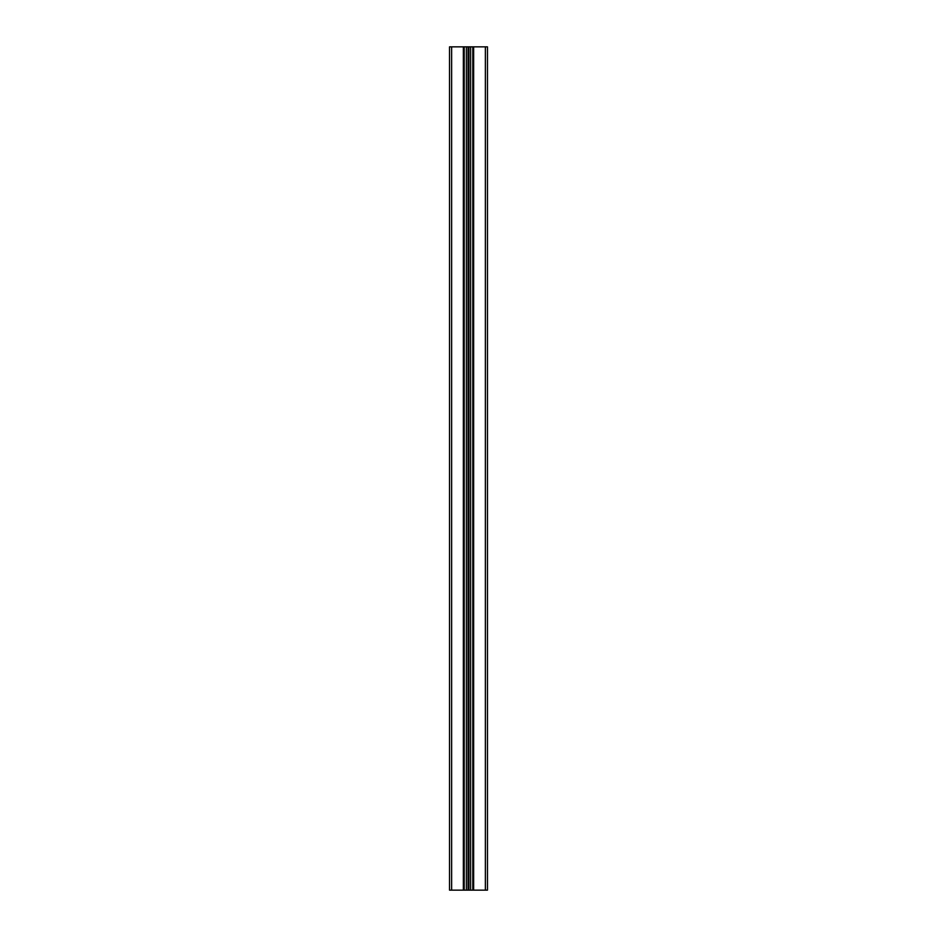 <?xml version="1.0" encoding="UTF-8"?>
<svg xmlns="http://www.w3.org/2000/svg" width="937" height="937" viewBox="0 0 937 937"><rect width="100%" height="100%" fill="white"/><g stroke="black" fill="none" stroke-linecap="round" stroke-linejoin="round"><path stroke-width="1.41" d="M487.474 890.15L449.526 890.15L449.526 46.85L487.474 46.85L487.474 890.15M473.642 890.15L473.642 46.85M472.798 890.15L472.798 46.85M468.863 890.15L468.863 46.85M468.5 890.15L468.5 46.85M468.137 890.15L468.137 46.85M464.202 890.15L464.202 46.85M463.358 890.15L463.358 46.85M485.366 890.15L485.366 46.85M470.597 890.15L470.597 46.85M466.403 890.15L466.403 46.85M451.634 890.15L451.634 46.85"/></g></svg>
